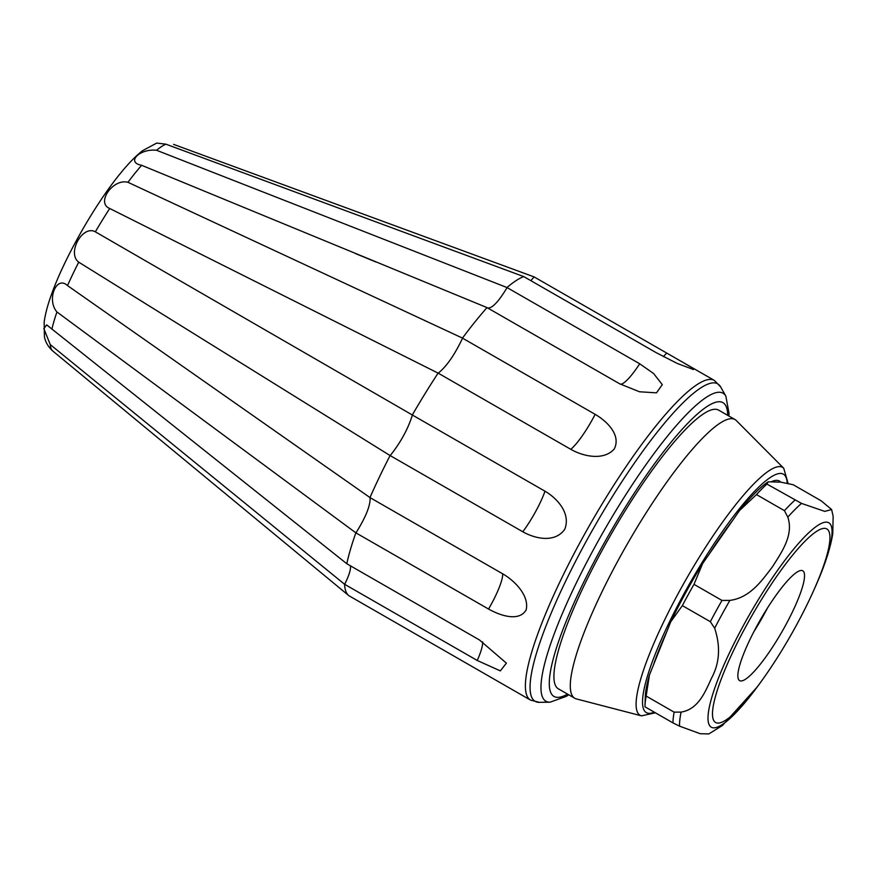 <?xml version="1.0" encoding="UTF-8"?>
<svg xmlns="http://www.w3.org/2000/svg" width="877" height="877" viewBox="0 0 877 877"><rect width="100%" height="100%" fill="white"/><g stroke="black" fill="none" stroke-linecap="round" stroke-linejoin="round"><path stroke-width="1.32" d="M721.979 600.427L693.992 584.345A140.89 27.461 119.9 0 0 682.35 605.623L710.337 621.694A140.89 27.461 -60.1 0 1 721.979 600.427L729.872 600.405C750.241 597.719 762.036 580.421 772.56 566.652C781.758 552.039 793.86 535.047 787.809 517.145A139.114 27.11 -60.1 0 1 801.501 503.398L766.937 484.071A140.89 27.461 119.9 0 0 756.456 494.584L784.444 510.666A140.89 27.461 -60.1 0 1 794.924 500.142M762.497 679.697A111.62 21.75 -60.1 0 1 724.249 671.42A111.62 21.75 -60.1 0 1 824.523 528.338A111.62 21.75 -60.1 0 1 813.45 591.01A111.62 21.75 -60.1 0 1 795.79 626.353A111.62 21.75 -60.1 0 1 762.497 679.697L760.808 682.043A117.902 22.977 -60.1 0 1 711.861 697.171A117.902 22.977 -60.1 0 1 803.036 538.467A117.902 22.977 -60.1 0 1 814.634 588.368C824.194 567.276 830.234 549.101 832.755 533.83L833.15 516.4L831.626 509.548L821.19 500.822L793.203 484.74L780.749 482.131A129.544 25.247 119.9 0 0 776.792 480.355A129.544 25.247 119.9 0 0 771.036 481.879L780.749 482.131M646.152 696.064A140.89 27.461 119.9 0 0 645.001 705.777A140.89 27.461 119.9 0 0 644.979 706.818L672.966 722.9A140.89 27.461 -60.1 0 1 674.139 712.146L646.152 696.064L649.429 675.038L653.376 665.172L670.719 621.848L682.35 605.623M693.992 584.345L702.685 563.462L739.421 510.666A132.383 25.806 -60.1 0 1 768.164 481.802L771.036 481.879M670.719 621.848A132.383 25.806 -60.1 0 1 702.685 563.462M645.001 705.777L645.297 696.733A132.383 25.806 -60.1 0 1 649.429 675.038M766.937 484.071L768.164 481.802M739.421 510.666L756.456 494.584M710.337 621.694L714.656 628.206C720.686 646.437 719.655 663.045 711.587 678.031C705.196 691.898 698.432 709.329 681.078 712.102L674.139 712.146M784.444 510.666L787.809 517.145M831.626 509.548L824.742 511.379L801.501 503.398M672.966 722.9L679.554 726.156L700.164 733.698L708.846 733.928L722.484 725.443L757.322 686.844M801.468 570.445A63.352 12.344 -60.1 0 1 802.762 570.784A63.352 12.344 -60.1 0 1 781.911 631.868A63.352 12.344 -60.1 0 1 739.651 680.651A63.352 12.344 -60.1 0 1 758.857 622.462A63.352 12.344 -60.1 0 1 801.468 570.445M767.561 607.849A63.352 12.344 -60.1 0 1 753.935 631.583M641.515 715.851L576.375 698.914A160.743 31.331 -60.1 0 1 574.819 698.278A160.743 31.331 -60.1 0 1 627.724 543.291A160.743 31.331 -60.1 0 1 734.959 419.513A160.743 31.331 -60.1 0 1 736.296 420.543L783.742 468.274A142.962 27.867 119.9 0 0 779.631 466.586A142.962 27.867 119.9 0 0 681.626 587.294A142.962 27.867 119.9 0 0 641.515 715.851L655.382 712.793M734.959 419.513L718.592 410.107A160.743 31.331 119.9 0 0 611.346 533.885A160.743 31.331 119.9 0 0 558.441 688.873L574.819 698.278M502.653 573.799C515.029 580.87 529.544 596.02 526.134 609.91C519.337 621.694 501.14 616.114 488.544 609.055A37.821 7.367 119.9 0 0 502.653 573.799L370.061 497.632C370.587 505.24 365.884 516.991 355.952 532.887L488.544 609.055M544.99 491.208C557.333 498.355 571.048 513.593 564.733 529.324C554.966 543.115 535.365 538.884 522.791 531.769A37.821 7.367 119.9 0 0 544.99 491.208L412.398 415.04C408.013 429.017 400.614 442.545 390.188 455.601L522.791 531.769M595.154 414.339C607.454 421.53 621.256 435.398 614.218 449.035C603.617 460.874 583.348 456.511 570.795 449.331A37.821 7.367 119.9 0 0 595.154 414.339L462.552 338.171C454.637 354.889 446.514 366.553 438.204 373.163L570.795 449.331M487.645 307.959C492.008 308.638 498.487 301.852 507.092 287.601L639.695 363.78L653.628 373.547L662.278 384.63L656.511 392.841L639.541 391.778L619.721 383.83L487.02 307.608A184.389 35.935 -60.1 0 0 462.475 338.094L462.552 338.171M530.881 280.673L534.082 276.902L682.92 362.354L691.109 367.222L693.433 369.546L677.362 363.495L656.434 352.806L523.744 276.584A184.389 35.935 -60.1 0 0 507.005 287.535L507.092 287.601M507.005 287.535L156.588 150.285A119.776 23.35 -60.1 0 1 165.917 144.179L156.72 143.072L142.556 150.691C135.891 155.931 128.853 163.067 121.454 172.111C95.944 202.73 65.15 256.533 51.886 293.367C47.873 304.187 45.297 313.758 44.168 322.067L44.42 336.625C45.264 341.646 47.862 346.283 52.192 350.537L348.651 595.505A184.389 35.935 -60.1 0 0 348.991 595.768L530.585 700.131L539.388 702.334A183.118 35.694 119.9 0 1 538.982 702.334A183.118 35.694 119.9 0 1 595.965 523.986A183.118 35.694 119.9 0 1 720.62 386.867L714.284 380.366A184.389 35.935 119.9 0 0 591.273 522.352A184.389 35.935 119.9 0 0 530.585 700.131M355.952 532.887L355.854 532.843A184.389 35.935 -60.1 0 0 346.799 563.736L479.478 639.969L506.402 663.155L500.328 670.883L477.252 660.48A37.821 7.367 119.9 0 0 482.569 641.821M350.46 565.851C350.953 569.458 349.013 575.619 344.661 584.312L477.252 660.48M438.204 373.163L438.094 373.12A184.389 35.935 -60.1 0 0 412.311 414.964L412.398 415.04M390.188 455.601L390.09 455.558A184.389 35.935 -60.1 0 0 369.973 497.555L370.061 497.632M344.661 584.312L344.562 584.257A184.389 35.935 -60.1 0 0 348.651 595.505M173.58 144.376L534.082 276.902M346.799 563.736L46.7 324.896L43.85 328.623L50.23 344.562L344.562 584.257M165.917 144.179L523.744 276.584M156.588 150.285C139.772 148.301 125.674 162.453 141.646 165.293L487.02 307.608M462.475 338.094L127.954 182.295C112.969 178.25 95.768 202.938 109.724 208.485L438.094 373.12M412.311 414.964L95.352 231.824C82.416 224.622 66.74 253.245 78.733 262.179L390.09 455.558M369.973 497.555L67.507 285.595C56.325 275.005 46.371 299.879 56.95 311.982L355.854 532.843M714.656 628.206A139.114 27.11 -60.1 0 1 729.872 600.405M679.554 726.156A139.114 27.11 -60.1 0 1 681.078 712.102M732.602 520.467A129.544 25.247 119.9 0 0 709.493 553.661M666.772 631.714A129.544 25.247 119.9 0 0 653.376 665.172M787.184 483.074A137.481 26.792 119.9 0 0 780.585 473.427A137.481 26.792 119.9 0 0 679.938 601.304A137.481 26.792 119.9 0 0 654.319 712.179M727.658 415.314A169.469 33.03 119.9 0 0 619.195 517.2A169.469 33.03 119.9 0 0 557.564 697.358A169.469 33.03 119.9 0 0 567.518 694.091M728.864 416.016L729.028 413.33L725.849 396.13A177.658 34.631 119.9 0 0 604.911 529.16A177.658 34.631 119.9 0 0 549.627 702.192A177.658 34.631 119.9 0 0 550.022 702.192L566.356 696.349L568.713 694.781M619.918 383.962A37.821 7.367 119.9 0 0 639.695 363.78M663.297 356.588A37.821 7.367 119.9 0 0 666.673 353.069M52.697 350.975A119.776 23.35 -60.1 0 1 50.23 344.562M127.954 182.295A119.776 23.35 -60.1 0 1 141.646 165.293M95.352 231.824A119.776 23.35 -60.1 0 1 109.724 208.485M67.507 285.595A119.776 23.35 -60.1 0 1 78.733 262.179M51.896 329.204A119.776 23.35 -60.1 0 1 56.95 311.982M813.45 591.01L814.634 588.368M654.922 661.324L665.533 634.805M711.444 550.877L730.377 523.668M788.061 483.304L783.742 468.274M725.849 396.13L720.62 386.867M550.022 702.192L539.388 702.334M714.284 380.366L682.92 362.354M355.667 253.65L376.025 262.026"/></g></svg>
